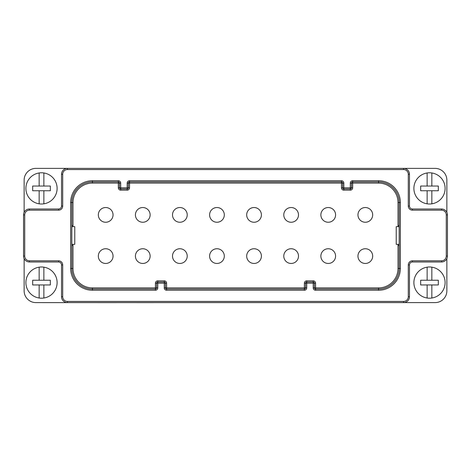 <?xml version="1.0" encoding="UTF-8"?>
<svg xmlns="http://www.w3.org/2000/svg" width="471" height="471" viewBox="0 0 471 471"><rect width="100%" height="100%" fill="white"/><g stroke="black" fill="none" stroke-linecap="round" stroke-linejoin="round"><path stroke-width="0.71" d="M24.139 258.667L24.139 290.837A11.775 11.775 0 0 0 35.914 302.612L67.412 302.618A5.888 5.888 0 0 1 61.524 296.724L61.524 264.932A2.944 2.944 0 0 0 58.581 261.988L29.438 261.988A5.888 5.888 0 0 1 23.55 256.1L23.55 214.888A5.888 5.888 0 0 1 29.438 209L58.581 209A2.944 2.944 0 0 0 61.524 206.057L61.524 174.264A5.888 5.888 0 0 1 67.412 168.377L35.914 168.377A11.775 11.775 0 0 0 24.139 180.152L24.139 212.321M403.588 168.377L403.588 169.554A4.71 4.71 0 0 1 408.298 174.264L409.476 174.264A5.888 5.888 0 0 0 403.588 168.377A5.888 5.888 0 0 1 409.476 174.264L409.476 206.057A2.944 2.944 0 0 0 412.419 209L441.562 209A5.888 5.888 0 0 1 447.45 214.888L447.45 256.1A5.888 5.888 0 0 1 441.562 261.988L412.419 261.988A2.944 2.944 0 0 0 409.476 264.932L409.476 296.724A5.888 5.888 0 0 1 403.588 302.612L67.412 302.612L67.412 301.434A4.71 4.71 0 0 1 62.702 296.724L62.702 264.932A4.121 4.121 0 0 0 58.581 260.81L29.438 260.81A4.71 4.71 0 0 1 24.727 256.1L24.727 214.888A4.71 4.71 0 0 1 29.438 210.178L58.581 210.178A4.121 4.121 0 0 0 62.702 206.057L62.702 174.264A4.71 4.71 0 0 1 67.412 169.554L67.412 168.377L435.086 168.377A11.775 11.775 0 0 1 446.861 180.152L446.861 212.321M412.419 209L412.419 210.178L441.562 210.178A4.71 4.71 0 0 1 446.272 214.888L446.272 256.1A4.71 4.71 0 0 1 441.562 260.81L412.419 260.81A4.121 4.121 0 0 0 408.298 264.932L408.298 296.724A4.71 4.71 0 0 1 403.588 301.434L403.588 302.612L435.086 302.612A11.775 11.775 0 0 0 446.861 290.837L446.861 258.667M365.319 207.528A7.359 7.359 0 0 1 372.679 214.888A7.359 7.359 0 0 1 365.319 222.247A7.359 7.359 0 0 1 357.96 214.888A7.359 7.359 0 0 1 365.319 207.528A7.359 7.359 0 0 0 357.96 214.888A7.359 7.359 0 0 0 365.319 222.247A7.359 7.359 0 0 0 372.679 214.888A7.359 7.359 0 0 0 365.319 207.528M105.681 207.528A7.359 7.359 0 0 1 113.04 214.888A7.359 7.359 0 0 1 105.681 222.247A7.359 7.359 0 0 1 98.321 214.888A7.359 7.359 0 0 1 105.681 207.528A7.359 7.359 0 0 1 113.04 214.888A7.359 7.359 0 0 1 105.681 222.247M365.319 263.46A7.359 7.359 0 0 1 357.96 256.1A7.359 7.359 0 0 1 365.319 248.741A7.359 7.359 0 0 1 372.679 256.1A7.359 7.359 0 0 1 365.319 263.46A7.359 7.359 0 0 1 357.96 256.1A7.359 7.359 0 0 1 365.319 248.741M105.681 263.46A7.359 7.359 0 0 1 98.321 256.1A7.359 7.359 0 0 1 105.681 248.741A7.359 7.359 0 0 1 113.04 256.1A7.359 7.359 0 0 1 105.681 263.46A7.359 7.359 0 0 0 113.04 256.1A7.359 7.359 0 0 0 105.681 248.741A7.359 7.359 0 0 0 98.321 256.1A7.359 7.359 0 0 0 105.681 263.46M70.65 268.464L70.65 202.524A21.784 21.784 0 0 1 92.434 180.74L118.339 180.74A2.355 2.355 0 0 1 120.694 183.095L120.694 187.805L127.17 187.805L127.17 183.095A2.355 2.355 0 0 1 129.525 180.74L341.475 180.74A2.355 2.355 0 0 1 343.83 183.095L343.83 187.805L350.306 187.805L350.306 183.095A2.355 2.355 0 0 1 352.661 180.74L378.566 180.74A21.784 21.784 0 0 1 400.35 202.524L400.35 268.464A21.784 21.784 0 0 1 378.566 290.248L315.57 290.248A2.355 2.355 0 0 1 313.215 287.893L313.215 283.183L306.739 283.183L306.739 287.893A2.355 2.355 0 0 1 304.384 290.248L166.616 290.248A2.355 2.355 0 0 1 164.261 287.893L164.261 283.183L157.785 283.183L157.785 287.893A2.355 2.355 0 0 1 155.43 290.248L92.434 290.248A21.784 21.784 0 0 1 70.65 268.464L71.828 268.464L71.828 202.524A20.606 20.606 0 0 1 92.434 181.918L118.339 181.918A1.177 1.177 0 0 1 119.516 183.095L119.516 187.805A1.177 1.177 0 0 0 120.694 188.983L127.17 188.983A1.177 1.177 0 0 0 128.347 187.805L128.347 183.095A1.177 1.177 0 0 1 129.525 181.918L341.475 181.918A1.177 1.177 0 0 1 342.652 183.095L342.652 187.805A1.177 1.177 0 0 0 343.83 188.983L350.306 188.983A1.177 1.177 0 0 0 351.484 187.805L351.484 183.095A1.177 1.177 0 0 1 352.661 181.918L378.566 181.918A20.606 20.606 0 0 1 399.173 202.524L399.173 268.464A20.606 20.606 0 0 1 378.566 289.07L315.57 289.07A1.177 1.177 0 0 1 314.392 287.893L314.392 283.183A1.177 1.177 0 0 0 313.215 282.005L306.739 282.005A1.177 1.177 0 0 0 305.561 283.183L305.561 287.893A1.177 1.177 0 0 1 304.384 289.07L166.616 289.07A1.177 1.177 0 0 1 165.439 287.893L165.439 283.183A1.177 1.177 0 0 0 164.261 282.005L157.785 282.005A1.177 1.177 0 0 0 156.607 283.183L156.607 287.893A1.177 1.177 0 0 1 155.43 289.07L92.434 289.07A20.606 20.606 0 0 1 71.828 268.464L73.005 268.464A19.429 19.429 0 0 0 92.434 287.893L155.43 287.893L155.43 283.183A2.355 2.355 0 0 1 157.785 280.828L164.261 280.828A2.355 2.355 0 0 1 166.616 283.183L166.616 287.893L304.384 287.893L304.384 283.183A2.355 2.355 0 0 1 306.739 280.828L313.215 280.828A2.355 2.355 0 0 1 315.57 283.183L315.57 287.893L378.566 287.893A19.429 19.429 0 0 0 397.995 268.464L397.995 245.503A2.355 2.355 0 0 1 398.313 244.325M168.677 302.612L180.958 302.612M131.586 302.612L153.958 302.618M94.494 302.612L116.867 302.623M431.848 190.749L431.848 203.819A15.602 15.602 0 0 1 413.891 188.394A15.602 15.602 0 0 1 431.848 172.969L431.848 186.039L420.662 186.039L420.662 190.749L438.324 190.749L438.324 186.039L431.848 186.039M427.138 190.749L427.138 203.819M427.138 172.969L427.138 186.039M431.848 172.969A15.602 15.602 0 0 1 431.848 203.819M431.848 284.949L431.848 298.019A15.602 15.602 0 0 1 413.891 282.594A15.602 15.602 0 0 1 431.848 267.169L431.848 280.239L420.662 280.239L420.662 284.949L438.324 284.949L438.324 280.239L431.848 280.239M427.138 284.949L427.138 298.019M427.138 267.169L427.138 280.239M431.848 267.169A15.602 15.602 0 0 1 431.848 298.019M39.152 280.239L39.152 267.169A15.602 15.602 0 0 1 57.109 282.594A15.602 15.602 0 0 1 39.152 298.019L39.152 284.949L50.338 284.949L50.338 280.239L32.676 280.239L32.676 284.949L39.152 284.949M43.862 280.239L43.862 267.169M43.862 298.019L43.862 284.949M39.152 298.019A15.602 15.602 0 0 1 39.152 267.169M39.152 186.039L39.152 172.969A15.602 15.602 0 0 1 57.109 188.394A15.602 15.602 0 0 1 39.152 203.819L39.152 190.749L50.338 190.749L50.338 186.039L32.676 186.039L32.676 190.749L39.152 190.749M43.862 186.039L43.862 172.969M43.862 203.819L43.862 190.749M39.152 203.819A15.602 15.602 0 0 1 39.152 172.969M142.772 263.46A7.359 7.359 0 0 0 150.131 256.1A7.359 7.359 0 0 0 142.772 248.741A7.359 7.359 0 0 0 135.412 256.1A7.359 7.359 0 0 0 142.772 263.46M179.863 263.46A7.359 7.359 0 0 0 187.222 256.1A7.359 7.359 0 0 0 179.863 248.741A7.359 7.359 0 0 0 172.504 256.1A7.359 7.359 0 0 0 179.863 263.46M216.954 263.46A7.359 7.359 0 0 0 224.314 256.1A7.359 7.359 0 0 0 216.954 248.741A7.359 7.359 0 0 0 209.595 256.1A7.359 7.359 0 0 0 216.954 263.46M254.046 263.46A7.359 7.359 0 0 0 261.405 256.1A7.359 7.359 0 0 0 254.046 248.741A7.359 7.359 0 0 0 246.686 256.1A7.359 7.359 0 0 0 254.046 263.46M291.137 263.46A7.359 7.359 0 0 0 298.496 256.1A7.359 7.359 0 0 0 291.137 248.741A7.359 7.359 0 0 0 283.777 256.1A7.359 7.359 0 0 0 291.137 263.46M328.228 263.46A7.359 7.359 0 0 0 335.587 256.1A7.359 7.359 0 0 0 328.228 248.741A7.359 7.359 0 0 0 320.869 256.1A7.359 7.359 0 0 0 328.228 263.46M328.228 207.528A7.359 7.359 0 0 0 320.869 214.888A7.359 7.359 0 0 0 328.228 222.247A7.359 7.359 0 0 0 335.587 214.888A7.359 7.359 0 0 0 328.228 207.528M291.137 207.528A7.359 7.359 0 0 0 283.777 214.888A7.359 7.359 0 0 0 291.137 222.247A7.359 7.359 0 0 0 298.496 214.888A7.359 7.359 0 0 0 291.137 207.528M254.046 207.528A7.359 7.359 0 0 0 246.686 214.888A7.359 7.359 0 0 0 254.046 222.247A7.359 7.359 0 0 0 261.405 214.888A7.359 7.359 0 0 0 254.046 207.528M216.954 207.528A7.359 7.359 0 0 0 209.595 214.888A7.359 7.359 0 0 0 216.954 222.247A7.359 7.359 0 0 0 224.314 214.888A7.359 7.359 0 0 0 216.954 207.528M179.863 207.528A7.359 7.359 0 0 0 172.504 214.888A7.359 7.359 0 0 0 179.863 222.247A7.359 7.359 0 0 0 187.222 214.888A7.359 7.359 0 0 0 179.863 207.528M142.772 207.528A7.359 7.359 0 0 0 135.412 214.888A7.359 7.359 0 0 0 142.772 222.247A7.359 7.359 0 0 0 150.131 214.888A7.359 7.359 0 0 0 142.772 207.528M399.173 226.663L396.229 226.663L396.229 244.325L399.173 244.325M71.828 226.663L74.771 226.663L74.771 244.325L71.828 244.325M29.438 260.81L29.438 261.988A5.888 5.888 0 0 1 23.55 256.1L24.727 256.1M24.727 214.888L23.55 214.888A5.888 5.888 0 0 1 29.438 209L29.438 210.178M72.687 244.325A2.355 2.355 0 0 1 73.005 245.503L73.005 268.464M398.313 226.663A2.355 2.355 0 0 1 397.995 225.485L397.995 202.524A19.429 19.429 0 0 0 378.566 183.095L352.661 183.095L352.661 187.805A2.355 2.355 0 0 1 350.306 190.16L343.83 190.16A2.355 2.355 0 0 1 341.475 187.805L341.475 183.095L129.525 183.095L129.525 187.805A2.355 2.355 0 0 1 127.17 190.16L120.694 190.16A2.355 2.355 0 0 1 118.339 187.805L118.339 183.095L92.434 183.095A19.429 19.429 0 0 0 73.005 202.524L73.005 225.485A2.355 2.355 0 0 1 72.687 226.663M71.828 225.485L73.005 225.485M71.828 245.503L73.005 245.503M70.65 202.524L73.005 202.524M399.173 225.485L397.995 225.485M400.35 268.464L399.173 268.464A20.606 20.606 0 0 1 378.566 289.07L378.566 287.893M400.35 202.524L397.995 202.524M399.173 245.503L397.995 245.503M315.57 289.07L315.57 287.893L314.392 287.893A1.177 1.177 0 0 0 315.57 289.07L315.57 290.248M166.616 289.07L166.616 287.893L165.439 287.893A1.177 1.177 0 0 0 166.616 289.07L166.616 290.248M304.384 289.07L304.384 287.893L305.561 287.893A1.177 1.177 0 0 1 304.384 289.07L304.384 290.248M92.434 290.248L92.434 287.893M155.43 289.07L155.43 287.893L156.607 287.893A1.177 1.177 0 0 1 155.43 289.07L155.43 290.248M67.412 302.612A5.888 5.888 0 0 1 61.524 296.724L62.702 296.724M61.524 264.932L62.702 264.932M58.581 261.988L58.581 260.81M58.581 209L58.581 210.178M61.524 206.057L62.702 206.057M61.524 174.264L62.702 174.264M446.272 214.888L447.45 214.888A5.888 5.888 0 0 0 441.562 209L441.562 210.178M409.476 206.057L408.298 206.057A4.121 4.121 0 0 0 412.419 210.178M408.298 174.264L408.298 206.057M67.412 169.554L403.588 169.554M71.828 202.524A20.606 20.606 0 0 1 92.434 181.918L92.434 183.095M118.339 181.918L118.339 183.095L119.516 183.095A1.177 1.177 0 0 0 118.339 181.918L118.339 180.74M341.475 181.918L341.475 183.095L342.652 183.095A1.177 1.177 0 0 0 341.475 181.918L341.475 180.74M129.525 181.918L129.525 183.095L128.347 183.095A1.177 1.177 0 0 1 129.525 181.918L129.525 180.74M378.566 180.74L378.566 183.095M352.661 181.918L352.661 183.095L351.484 183.095A1.177 1.177 0 0 1 352.661 181.918L352.661 180.74M378.566 181.918A20.606 20.606 0 0 1 399.173 202.524M350.306 190.16L350.306 187.805L352.661 187.805M341.475 187.805L343.83 187.805L343.83 190.16M127.17 190.16L127.17 187.805L129.525 187.805M118.339 187.805L120.694 187.805L120.694 190.16M92.434 289.07A20.606 20.606 0 0 1 71.828 268.464M157.785 280.828L157.785 283.183L155.43 283.183M166.616 283.183L164.261 283.183L164.261 280.828M306.739 280.828L306.739 283.183L304.384 283.183M315.57 283.183L313.215 283.183L313.215 280.828M399.173 268.464L397.995 268.464M350.306 183.095L351.484 183.095M350.306 188.983A1.177 1.177 0 0 0 351.484 187.805M342.652 187.805A1.177 1.177 0 0 0 343.83 188.983M343.83 183.095L342.652 183.095M127.17 183.095L128.347 183.095M127.17 188.983A1.177 1.177 0 0 0 128.347 187.805M119.516 187.805A1.177 1.177 0 0 0 120.694 188.983M120.694 183.095L119.516 183.095M92.434 180.74L92.434 181.918M157.785 287.893L156.607 287.893M157.785 282.005A1.177 1.177 0 0 0 156.607 283.183M165.439 283.183A1.177 1.177 0 0 0 164.261 282.005M164.261 287.893L165.439 287.893M306.739 287.893L305.561 287.893M306.739 282.005A1.177 1.177 0 0 0 305.561 283.183M314.392 283.183A1.177 1.177 0 0 0 313.215 282.005M313.215 287.893L314.392 287.893M378.566 290.248L378.566 289.07M441.562 260.81L441.562 261.988A5.888 5.888 0 0 0 447.45 256.1L446.272 256.1M412.419 261.988L412.419 260.81M409.476 264.932L408.298 264.932M409.476 296.724L408.298 296.724M403.588 301.434L67.412 301.434"/></g></svg>

